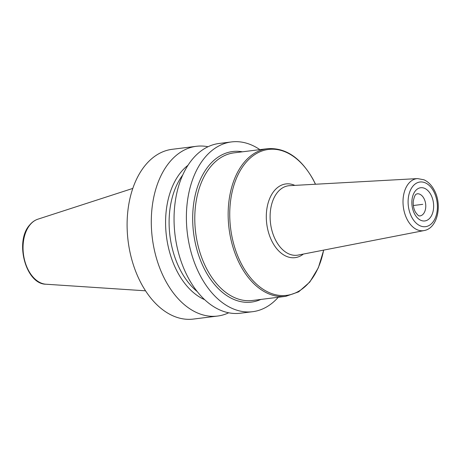 <?xml version="1.0" encoding="UTF-8"?>
<svg xmlns="http://www.w3.org/2000/svg" width="461" height="461" viewBox="0 0 461 461"><rect width="100%" height="100%" fill="white"/><g stroke="black" fill="none" stroke-linecap="round" stroke-linejoin="round"><path stroke-width="0.69" d="M208.032 146.736A85.539 55.101 82.9 0 0 196.421 146.293L172.23 149.301A85.539 55.101 -97.1 0 0 145.434 165.101A85.539 55.101 82.9 0 0 132.964 263.565A85.539 55.101 82.9 0 0 193.343 319.075L217.54 316.062A85.539 55.101 82.9 0 0 228.685 312.794M196.421 146.293A85.539 55.101 82.9 0 0 169.625 162.093A85.539 55.101 82.9 0 0 157.155 260.557A85.539 55.101 82.9 0 0 217.54 316.062M259.895 149.641A85.539 55.101 82.9 0 0 231.514 141.925A85.539 55.101 82.9 0 0 204.719 157.725A85.539 55.101 82.9 0 0 192.249 256.189A85.539 55.101 82.9 0 0 252.628 311.699A85.539 55.101 82.9 0 0 278.254 297.27M231.514 141.925L219.177 143.463A85.539 55.101 82.9 0 0 192.381 159.264A85.539 55.101 82.9 0 0 179.911 257.728A85.539 55.101 82.9 0 0 240.29 313.232L252.628 311.699M187.955 165.32A72.4 46.636 -97.1 0 0 181.098 171.993A72.4 46.636 82.9 0 0 167.441 242.74A72.4 46.636 82.9 0 0 204.667 299.685M413.356 205.508L422.749 204.344M145.543 290.81L45.985 284.224A33.025 21.269 82.9 0 1 24.744 260.805A33.025 21.269 82.9 0 1 30.109 224.709A33.025 21.269 -97.1 0 1 37.894 219.182L132.808 188.411M182.735 175.013A70.666 45.518 82.9 0 0 197.227 291.571M242.446 151.813A75.869 48.872 -97.1 0 0 197.003 188.474A75.869 48.872 -97.1 0 0 205.439 270.976A75.869 48.872 82.9 0 0 260.811 299.437M285.757 296.337A74.382 47.909 82.9 0 1 240.665 265.818A74.382 47.909 -97.1 0 1 230.644 191.436A74.382 47.909 -97.1 0 1 267.397 148.707L234.021 152.856A74.382 47.909 -97.1 0 0 197.273 195.591A74.382 47.909 -97.1 0 0 207.289 269.967A74.382 47.909 82.9 0 0 252.38 300.486L285.757 296.337L298.659 291.842L309.798 282.051L318.344 267.778L323.708 250.104M315.439 184.239A73.524 47.356 82.9 0 0 313.1 179.6A73.524 47.356 -97.1 0 0 245.494 163.015A73.524 47.356 -97.1 0 0 242.1 265.19A73.524 47.356 82.9 0 0 288.453 295.08A73.524 47.356 82.9 0 0 323.628 250.116M303.373 254.063A37.145 23.926 82.9 0 1 272.543 242.411A37.145 23.926 -97.1 0 1 269.357 199.336A37.145 23.926 -97.1 0 1 294.833 185.38M275.989 240.867A35.001 22.543 82.9 0 0 298.192 255.071L424.051 230.575C437.846 228.304 442.485 204.482 434.066 189.823C431.484 185.057 428.136 181.72 424.011 179.807L417.585 178.591L289.56 185.674A35.001 22.543 -97.1 0 0 271.443 205.174A35.001 22.543 -97.1 0 0 275.989 240.867M424.051 230.575A26.219 16.89 82.9 0 1 407.415 219.937A26.219 16.89 -97.1 0 1 404.009 193.199A26.219 16.89 -97.1 0 1 417.585 178.591M411.886 217.442A22.503 14.498 82.9 0 0 432.579 222.519A22.503 14.498 82.9 0 0 433.617 191.24A22.503 14.498 82.9 0 0 412.923 186.169A22.503 14.498 82.9 0 0 411.886 217.442M414.67 214.083A16.734 10.782 -97.1 0 1 415.442 190.825A16.734 10.782 -97.1 0 1 430.833 194.6A16.734 10.782 -97.1 0 1 430.061 217.857A16.734 10.782 -97.1 0 1 414.67 214.083M417.142 193.799A11.156 7.186 -97.1 0 1 423.901 198.374A11.156 7.186 82.9 0 1 425.405 209.53A11.156 7.186 82.9 0 1 419.896 215.938C419.308 215.327 419.556 217.799 415.344 211.956C413.667 208.741 412.981 205.162 413.287 201.209C415.096 192.433 416.727 194.53 417.142 193.799M45.985 284.224C25.707 284.258 14.441 241.408 29.688 224.985C32.045 222.15 34.782 220.214 37.894 219.182M315.52 184.239L313.077 179.387C300.705 157.645 285.48 147.416 267.397 148.707"/></g></svg>
